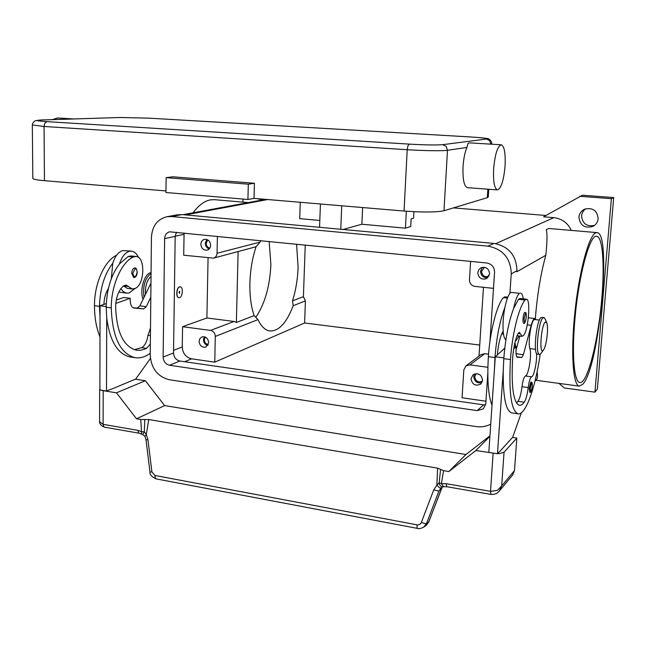 <?xml version="1.0" encoding="UTF-8"?>
<svg xmlns="http://www.w3.org/2000/svg" width="646" height="646" viewBox="0 0 646 646"><rect width="100%" height="100%" fill="white"/><g stroke="black" fill="none" stroke-linecap="round" stroke-linejoin="round"><path stroke-width="0.97" d="M516.848 271.691L516.921 270.722C516.453 255.436 508.806 246.344 493.996 243.437L182.083 214.585L177.133 214.843M571.274 230.412C567.794 222.902 561.972 218.647 553.808 217.654L543.609 216.806L582.377 195.221L613.7 197.563L597.364 389.045L594.942 392.146L564.451 387.996L558.952 383.401M453.452 207.883L545.951 215.481M585.76 208.755C583.29 210.491 581.901 212.849 581.594 215.829C582.393 223.629 586.697 226.827 594.498 225.414M598.148 218.695C597.752 222.095 596.064 224.638 593.068 226.326C584.767 228.668 580.06 225.599 578.953 217.121C579.389 213.438 581.295 210.782 584.67 209.159C592.729 207.358 597.219 210.539 598.148 218.695M262.89 199.13L261.452 199.533L256.599 198.597M242.904 202.125L242.985 199.057M613.7 197.563L611.374 198.677L594.942 392.146M579.745 196.295L611.374 198.677M535.025 380.987L536.212 379.824C537.553 378.952 537.852 376.287 537.092 371.838M582.829 384.209L579.26 386.138C572.978 385.476 570.636 352.797 574.859 312.632C579.01 272.475 588.546 236.589 595.346 233.061L596.985 232.625C612.133 232.334 599.205 367.275 582.829 384.209M596.985 232.625L550.029 228.579L548.624 228.555L546.241 229.693C547.38 233.174 547.243 241.701 545.822 255.275L516.848 271.764M535.34 318.728C537.238 294.786 540.734 273.629 545.822 255.275M193.033 212.825C198.653 205.242 204.499 200.914 210.564 199.848L214.512 199.679L248.25 202.586M217.411 236.299L217.048 253.264C216.862 255.824 215.691 257.439 213.519 258.134L183.69 255.202L184.11 233.004M214.755 362.164L191.571 358.829C185.83 357.367 182.721 353.402 182.253 346.95L182.576 326.706L210.556 330.421C213.487 331.14 215.07 333.134 215.296 336.421L214.755 362.164L304.613 322.992L479.72 345.053M485.953 401.214L462.068 397.774L463.812 369.916L466.008 365.846L480.826 354.743M493.487 288.374L474.947 286.388C471.418 285.645 469.585 283.449 469.464 279.799L470.619 261.388M489.628 273.847L486.511 278.66C481.44 279.984 478.541 277.982 477.798 272.636L478.783 269.721L481.084 267.735C486.091 266.556 488.933 268.591 489.628 273.847M482.409 267.307L480.519 271.255C480.923 275.834 483.37 277.982 487.859 277.699M487.883 367.275L469.949 364.885L466.008 365.846M482.602 380.276L480.632 384.144C475.351 386.381 472.145 384.556 471.007 378.685L473.098 374.712C478.347 372.613 481.512 374.462 482.602 380.276M474.568 373.921L473.736 376.513C474.35 381.447 477.047 383.53 481.835 382.755M479.001 356.116L483.474 287.3M210.644 245.254C210.451 247.846 209.256 249.477 207.051 250.147C203.393 250.357 201.326 248.387 200.849 244.253C201.043 241.62 202.263 239.981 204.516 239.327C208.141 239.173 210.184 241.152 210.644 245.254M206.817 239.464L205.299 243.195C205.428 246.053 206.712 247.975 209.167 248.952M213.648 258.101L256.058 246.732L260.144 242.097L260.758 240.595M208.69 342.655L205.872 347.072C201.98 347.701 199.711 345.788 199.065 341.338L199.88 338.577L201.948 336.889C205.816 336.316 208.069 338.238 208.69 342.655M204.346 336.744L203.45 339.618C203.635 342.695 205.097 344.657 207.826 345.497M238.124 251.488L236.379 322.451L234.046 321.458L206.89 317.969L208.077 257.811M182.576 326.706L206.89 317.969M484.468 267.282L481.577 271.36C482.166 275.705 484.532 277.336 488.651 276.262L489.062 276.036M205.299 337.059L204.306 339.739C204.516 342.469 205.848 344.1 208.295 344.617M207.786 239.908L206.171 243.284C206.324 245.884 207.544 247.491 209.821 248.121M476.223 373.622L474.77 376.65C475.634 381.342 478.202 382.86 482.465 381.197M305.243 245.004L303.41 296.667L305.405 300.899L304.613 322.992M488.562 354.194L484.758 353.701L480.963 354.638M303.41 296.667L292.565 300.842L293.187 305.711C286.606 322.952 278.789 331.358 269.737 330.954C265.126 330.203 261.202 326.424 257.972 319.6L254.169 315.611C251.052 306.753 249.622 295.908 249.897 283.061C250.301 270.157 252.352 258.053 256.058 246.732M256.034 316.992C264.949 303.588 269.899 286.081 270.884 264.456L269.148 241.426M296.579 244.148L298.105 267.371C297.661 279.129 295.811 290.28 292.565 300.842M574.641 322.507C578.033 277.82 589.693 233.9 596.646 236.307C602.718 236.573 604.729 264.876 601.822 298.04C598.446 340.232 587.351 384.588 579.769 382.489C574.326 382.117 571.823 356.535 574.641 322.507M254.169 315.611L236.379 322.451M507.804 297.152L504.938 296.845L503.404 297.661C496.96 304.516 489.934 331.576 488.376 356.689C487.044 379.533 488.255 395.723 492.01 405.236M516.081 348.727L516.186 349.559M514.991 342.372L515.565 346.466M494.965 357.537L494.424 369.657L495.296 356.802L497.331 354.937C498.284 344.536 500.117 336.768 502.838 331.632L503.161 331.14C502.685 323.921 503.266 316.015 504.897 307.423C499.851 320.691 496.54 337.398 494.965 357.537L488.376 356.689M536.592 353.507C537.052 362.107 533.951 376.618 531.569 376.804C530.172 377.732 529.05 381.318 528.202 387.568C527.306 394.641 525.989 399.511 524.253 402.192C522.477 404.525 520.805 405.543 519.231 405.244C513.312 402.426 511.123 386.574 512.674 357.698C513.594 346.942 515.411 338.867 518.116 333.473L519.432 332.327L522.057 336.348L523.64 335.355C528.46 329.751 530.883 298.961 526.442 299.195L519.957 298.484L518.496 299.316L513.643 308.408C515.387 300.019 517.349 294.98 519.529 293.3L510.897 292.372C508.66 294.035 506.658 299.058 504.897 307.423M503.161 331.14C503.589 336.13 504.502 339.021 505.907 339.82M518.964 335.977L516.17 340.579L515.338 340.999M520.555 293.026C521.815 293.268 522.719 295.206 523.284 298.848M526.442 299.195L525.012 300.035C518.924 306.979 512.125 334.265 510.461 359.547C508.709 392.526 511.212 410.614 517.947 413.795C525.44 415.774 535.502 387.511 540.153 354.25M530.81 382.101L531.109 381.972C532.247 383.304 532.102 380.793 532.28 386.235C532.086 388.9 530.907 393.503 529.752 392.332L529.227 388.335L530.81 382.101M524.705 312.398L524.956 312.317C525.731 313.528 526.232 310.742 526.288 317.049C525.456 322.144 524.584 324.211 523.672 323.242C523.09 322.96 522.872 321.458 523.026 318.736C523.341 315.401 523.898 313.286 524.705 312.398M543.867 317.477L541.065 317.517C536.382 320.19 532.966 354.525 537.399 354.178L537.472 354.186M546.669 322.637L545.119 318.93L543.924 317.477L543.116 317.751C538.465 320.424 535.041 354.791 539.442 354.436L540.387 354.065L543.447 350.019M545.272 322.096C541.219 324.704 538.958 354.84 543.133 350.358L543.569 349.857C546.451 346.224 548.737 327.385 546.815 322.984L545.272 322.096M513.643 308.408C508.677 321.732 505.398 338.488 503.799 358.683L503.226 370.828C502.976 396.701 505.761 410.719 511.6 412.867L512.012 412.923M539.402 320.085L534.791 319.544C531.626 318.212 527.572 342.138 529.898 348.598C531.989 354.46 528.493 375.843 525.408 375.98C523.987 376.901 522.848 380.478 522 386.712C521.104 393.769 519.772 398.63 518.003 401.303L516.493 402.967M504.784 348.146L497.331 354.937M519.836 336.082L516.001 350.229M514.151 346.288L516.243 346.547L516.089 348.67C515.799 353.863 516.219 356.737 517.333 357.278L521.911 357.448L523.389 354.686L531.206 325.342C532.474 320.771 533.709 318.502 534.912 318.526L535.954 319.681M513.683 348.953L516.243 346.547M495.296 356.802L503.856 357.908M494.424 369.657L488.812 452.378L497.477 453.767L503.226 370.828M499.568 451.497L497.477 453.767M521.346 412.786L512.674 437.237L499.721 451.522M178.885 297.725L178.781 297.717C175.68 297.58 176.398 287.527 179.556 286.872L180.202 286.832M179.556 297.677C182.713 296.966 183.407 286.986 180.307 286.848L179.717 286.897C176.56 287.543 175.833 297.604 178.942 297.733L179.556 297.677M179.653 291.217L179.62 293.373L179.653 291.217M179.087 292.573L179.467 293.05L179.491 291.491L179.168 291.887M150.332 344.116L146.521 348.356L145.059 349.042L140.666 350.269L136.322 350.205C123.426 346.603 116.522 332.068 115.626 306.584C116.005 297.152 118.638 290.24 123.539 285.839L126.14 285.007L132.244 288.988L135.442 288.334C144.817 284.054 145.423 256.866 136.088 256.486L133.181 257.035C121.375 262.413 111.12 285.661 111.257 307.884C112.323 336.962 120.196 353.556 134.869 357.658C140.02 358.482 145.14 357.012 150.235 353.249M131.727 273.42C131.905 270.488 132.777 268.688 134.352 268.009L134.869 267.977C135.926 267.614 136.726 269.027 137.259 272.208C136.887 275.737 135.708 277.514 133.738 277.538L131.727 273.42M136.088 256.486L131.13 255.945L128.207 256.494L119.437 263.931C111.072 275.091 106.655 289.521 106.202 307.23L106.719 317.953C109.804 340.967 117.556 353.96 129.983 356.939L134.869 357.658M128.425 286.493L123.475 285.895L127.286 288.391L132.244 288.988M150.494 328.128L147.966 335.217C147.094 341.427 145.003 345.57 141.692 347.669L134.279 349.696M138.446 257.447C136.726 253.676 134.441 251.577 131.59 251.157L129.499 251.27C125.203 252.481 121.852 256.704 119.437 263.931M120.834 288.697L123.491 291.782L126.624 293.147L129.216 292.953L134.885 288.609M111.322 278.717L112.775 263.18C115.198 255.969 118.565 251.762 122.885 250.559L131.59 251.157M126.624 293.147L118.848 292.049M116.619 255.243C104.628 260.58 94.268 283.642 94.478 305.711C94.526 317.719 96.367 328.111 99.985 336.905M151.027 276.448C146.86 280.275 145.027 286.194 145.552 294.196M151.059 273.371C144.97 278.264 142.629 286.251 144.026 297.322M151.067 272.636L150.671 272.717C144.252 273.872 139.512 290.264 143.065 299.292M112.775 263.18C104.353 274.3 99.928 288.697 99.492 306.357L100.025 317.057L100.049 305.752L103.917 304.395C104.143 298.186 105.645 292.832 108.415 288.342M106.719 317.953L106.501 391.04L110.49 389.401M110.821 389.449L135.692 379.049L150.405 358.49M417.663 528.436L417.09 527.637L417.033 524.827L154.919 475.464L151.915 471.943L147.926 439.676L146.303 434.669L144.3 431.738L141.74 431.835L137.969 430.365L103.102 424.333L103.19 390.693L100.994 390.152M99.888 389.522L99.888 388.512M103.19 390.693L116.482 392.825L136.492 418.794L140.78 419.52L148.725 419.529L437.633 468.164L436.849 485.243L439.135 482.772L441.42 483.765L443.689 486.753L442.583 486.85C440.709 486.575 439.571 485.308 439.167 483.063L440.564 469.4L437.633 468.164M489.934 435.832L465.968 454.509L164.665 405.599L145.374 380.728L116.482 392.825M145.374 380.728L135.369 379.186M137.969 430.365L138.559 432.723L139.261 433.216L104.466 427.168L103.731 426.675L103.102 424.333L99.734 421.87L99.589 420.643M164.665 405.599L136.492 418.794M106.21 306.543L100.049 305.752M150.817 297.313L146.287 306.672L143.59 308.917L134.021 308.061C131.614 307.399 130.339 304.767 130.201 300.172L130.209 298.29L115.779 303.418M130.209 298.29L123.661 297.475L116.256 300.075M103.917 304.395L106.299 303.563M133.068 307.722L137.154 308.094L139.867 305.857L150.962 283.101M106.501 391.04L99.888 389.974L100.025 317.057M512.512 437.415L516.832 438.085L504.05 452.208L499.923 453.54L497.59 453.645M489.894 436.341L475.884 450.512L448.849 471.54L443.544 470.643L440.564 469.4M496.613 453.629L475.884 450.512M497.945 492.389L499.318 491.057L501.676 485.945L497.355 490.379L490.516 491.356L446.144 483.676L441.42 483.765L443.544 470.643M516.832 438.085L514.482 470.571L501.676 485.945L504.05 452.208M465.968 454.509L448.849 471.54M499.293 491.073L512.779 474.802L514.482 470.571M147.926 439.676L146.02 439.853L149.993 472.04L151.915 471.943M154.919 475.464L155.226 478.072L156.146 478.88M156.057 478.864L417.582 528.42C418.535 529.026 420.57 528.614 423.687 527.16L426.538 523.494L438.909 491.081L433.724 489.91L421.353 522.396C420.498 524.269 419.06 525.077 417.033 524.827M442.235 487.052L428.694 522.033L425.811 525.715M423.098 527.532L425.859 525.674M442.195 487.076L438.909 491.081L441.04 487.924M144.769 419.529L144.3 431.738L142.75 434.621L144.849 436.244L146.303 434.669L148.725 419.529M443.487 486.761L442.583 486.85M141.7 434.177L142.718 434.613M441.081 487.892L441.065 487.908C440.225 488.247 438.82 487.359 436.849 485.243L433.724 489.91M146.02 439.853L144.89 436.308M343.034 229.475L361.881 224.251L405.446 228.175L410.735 226.504L411.139 218.921L413.585 218.195L413.925 211.702M300.269 202.287L299.704 218.647L319.81 220.456M406.318 211.234L405.446 228.175M320.432 203.991L319.552 227.303M340.765 229.265L341.726 205.783M362.624 207.552L361.881 224.251M32.332 124.961L44.057 126.487L407.206 149.71L407.909 145.843L409.217 144.115L46.875 121.634C35.974 120.875 34.23 120.326 41.643 119.986L120.552 117.491L149.169 118.17L336.873 129.143M52.431 119.631L57.462 117.968L73.822 118.961M497.46 189.916L467.389 187.663C464.046 186.379 462.593 179.354 463.037 166.595C463.578 158.746 464.862 152.367 466.897 147.474L468.003 143.509L469.101 142.839L501.223 144.777C504.381 146.149 505.657 153.288 505.059 166.175C503.71 180.581 501.175 188.495 497.46 189.916C494.376 188.648 493.108 181.566 493.649 168.687C495.022 154.152 497.541 146.182 501.223 144.777M488.78 189.27L488.279 196.99L487.31 197.676L443.98 210.741C436.405 212.316 423.098 212.413 404.049 211.048L254.023 198.379L254.427 183.262L248.314 184.199L166.127 177.65L172.91 176.802L254.427 183.262M165.965 190.941L44.445 180.67C37.315 180.048 33.439 179.322 32.817 178.506L32.817 178.256M248.314 184.199L247.919 199.477L165.941 192.508L166.127 177.65M247.919 199.477L254.023 198.379M487.811 373.356L485.776 403.774L483.321 408.87L477.176 410.622L169.543 365.256C165.61 364.239 163.47 361.502 163.139 357.052L164.617 238.632C164.867 234.934 166.563 232.657 169.704 231.809L486.834 262.995C491.824 264.004 494.4 267.081 494.561 272.232L489.943 341.492M176.406 232.237L175.187 236.347L173.532 352.95C173.855 357.343 175.962 360.032 179.846 361.025L485.566 405.139M490.726 424.131C486.228 426.522 481.367 427.337 476.134 426.586L169.349 379.735C157.6 376.642 151.221 368.454 150.219 355.179L151.43 237.292C152.19 225.987 157.406 219.123 167.088 216.693L171.561 216.531L487.94 246.134C502.992 249.106 510.768 258.368 511.261 273.928L509.912 293.284M175.187 236.234L184.013 234.328M184.603 361.72L191.571 358.829M173.564 350.342L182.253 346.95M217.048 253.264L260.144 242.097M210.556 330.421L234.046 321.458M469.949 364.885L484.758 353.701M293.187 305.711L305.405 300.899M553.808 217.654L495.74 243.663M267.767 199.541L185.434 214.9M215.296 336.421L257.972 319.6M503.218 331.753L502.798 331.697M507.433 298.105L503.404 297.661M516.889 346.967L516.219 346.886M520.418 333.829L518.076 333.546M531.569 383.021L530.245 388.262C530.519 393.034 531.19 392.38 532.256 386.276C532.385 383.772 532.159 382.69 531.569 383.021M525.513 313.358L524.1 318.68C524.407 323.953 525.125 323.42 526.264 317.089C526.401 314.4 526.151 313.157 525.513 313.358M510.461 359.547L503.799 358.683M525.012 300.035L518.496 299.316M524.253 402.192L518.003 401.303M528.202 387.568L522 386.712M531.569 376.804L525.408 375.98M535.51 349.3L529.898 348.598M527.257 324.873L531.206 325.342M516.065 353.758L523.389 354.686M516.768 356.786L521.911 357.448M132.801 273.395C134.215 278.135 135.66 277.764 137.138 272.281C137.033 269.899 136.322 268.76 135.014 268.841L132.801 273.395M128.207 256.494L133.181 257.035M106.202 307.23L111.257 307.884M141.692 347.669L146.521 348.356M147.966 335.217L150.421 335.557M94.478 305.711L99.492 306.357M143.59 308.917L137.154 308.094M146.287 306.672L139.867 305.857M493.124 453.282L490.516 491.356L490.976 494.4C494.343 494.779 497.121 493.665 499.318 491.049M446.766 486.704L446.144 483.676M491.049 494.408L446.725 486.704L443.689 486.753M441.654 488.255L428.831 521.863L426.538 523.494L424.535 523.51L421.353 522.396M139.261 433.216L141.627 434.136L140.78 419.52M120.552 117.491L120.011 117.515M41.643 119.986L41.045 120.003M46.875 121.634L44.873 123.095L44.057 126.487L44.445 180.67M404.049 211.048L407.206 149.71C423.413 150.776 442.922 151.043 447.476 150.292L446.208 146.44L442.728 144.664C436.357 145.189 425.189 145.011 409.217 144.115M443.98 210.741L447.476 150.292L466.897 147.474M490.782 144.147L489.676 140.594L486.551 139.027L442.728 144.664M487.31 197.676L487.859 189.197M490.104 144.106L491.743 143.654C491.751 141.854 490.742 140.295 488.723 138.963C489.208 138.502 483.127 137.832 470.482 136.952L470.425 136.952C483.458 137.776 488.828 138.47 486.551 139.027M336.719 129.135L470.425 136.952M164.617 238.632L175.187 236.347M163.139 357.052L173.532 352.95M169.543 365.256L179.846 361.025M477.176 410.622L483.265 405.139M171.561 216.531L182.083 214.585M511.261 273.928L516.921 270.722M487.94 246.134L493.996 243.437M593.529 226.076L593.068 226.326M579.26 386.138L535.76 380.268M265.643 199.356L183.06 214.674M503.5 334.095L501.732 333.877M522.057 336.348L517.05 335.742M537.399 354.178L539.442 354.436M517.947 413.795L511.6 412.867M528.355 317.767L534.912 318.526M428.807 521.911L426.32 525.335M104.402 427.143C100.921 425.762 99.314 423.736 99.589 421.071L99.645 389.102M442.72 486.85L440.879 488.077M150.001 472.048C149.452 474.261 151.463 476.53 156.017 478.856M32.817 178.506L32.332 125.098C32.171 123.806 33.083 122.377 35.07 120.81L41.409 119.978L120.334 117.491L149.258 118.17L266.015 124.993M336.784 129.135L470.482 136.952M491.703 144.203L491.735 143.719M167.088 216.693L177.658 214.747"/></g></svg>
